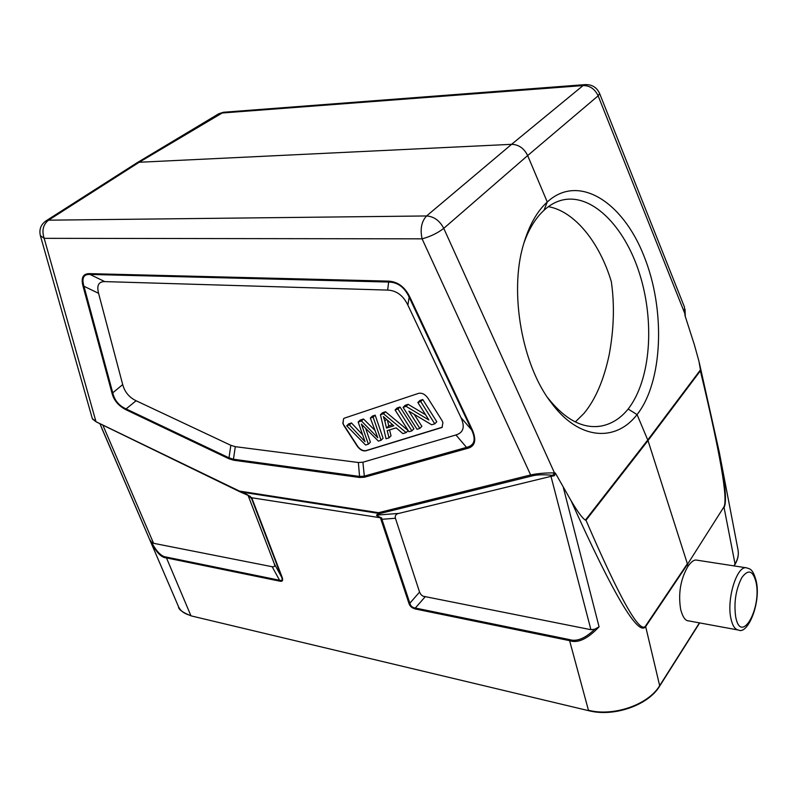 <?xml version="1.0" encoding="UTF-8"?>
<svg xmlns="http://www.w3.org/2000/svg" width="797" height="797" viewBox="0 0 797 797"><rect width="100%" height="100%" fill="white"/><g stroke="black" fill="none" stroke-linecap="round" stroke-linejoin="round"><path stroke-width="1.2" d="M149.428 539.011L99.914 423.665M279.697 581.143L279.558 580.246C281.989 580.963 282.696 579.957 281.67 577.227L282.228 577.526C283.214 580.595 282.367 581.8 279.697 581.143L166.244 557.86C161.024 557.661 155.465 551.484 149.577 539.35L151.31 541.89L153.582 543.305L272.175 566.727C274.467 567.145 275.154 566.129 274.258 563.678L247.907 494.937M272.175 566.727L279.558 580.246L166.105 557.023C161.353 556.545 156.421 551.504 151.31 541.89M250.935 497.298L247.14 494.618L251.752 497.766L250.935 497.298L251.613 498.603L252.171 498.872L251.633 497.736M594.751 629.212L599.075 626.831C587.608 638.945 577.785 643.548 569.606 640.649L569.506 639.602C576.799 641.884 585.207 638.427 594.751 629.212L590.906 629.69L550.986 476.357L554.453 475.679L555.37 473.069L571.021 500.616C577.626 511.784 582.408 518.279 585.377 520.122L647.772 439.964L700.453 369.888L698.919 361.121L694.336 344.653L684.992 315.562L684.414 306.945L599.633 93.508L598.139 95.829C594.921 88.975 589.9 85.558 583.065 85.568L221.088 113.084L218.358 114.001M733.898 565.88L735.043 563.997L724.055 507.45C726.964 502.578 725.38 484.187 719.293 452.268L699.318 362.804M697.216 560.221L696.618 560.122C694.177 559.554 691.288 561.636 687.96 566.348L687.512 564.286L645.67 626.591L659.667 685.669L699.437 622.865M687.96 566.348C680.508 579.18 678.088 593.566 680.678 609.526C682.75 617.137 685.42 620.923 688.688 620.893L737.843 629.939M415.416 608.998C411.929 608.081 409.748 606.148 408.891 603.209L409.857 603.209C410.565 606.059 412.378 607.673 415.307 608.031L415.416 608.998L569.606 640.649L588.445 710.257C613.531 716.802 648.359 704.747 659.667 685.669L659.597 686.217C648.23 705.305 613.8 717.22 588.814 710.725L191.29 615.922C182.613 612.494 178.359 609.406 178.528 606.676C180.451 611 184.555 613.939 190.832 615.513L166.105 557.023M380.518 518.14L376.602 515.46L377.579 515.041C376.901 515.649 378.266 516.625 381.673 517.96L251.752 497.766M45.708 221.068L48.537 220.181C43.108 224.555 41.653 230.602 44.174 238.333L40.368 235.643L92.352 418.694L95.859 421.224L44.174 238.333L422.091 238.841C419.989 229.088 421.493 221.466 426.594 215.957C433.947 216.485 439.675 220.62 443.76 228.36C437.583 233.123 430.36 236.619 422.091 238.841L530.643 474.952C537.367 473.498 545.317 472.81 554.483 472.91L552.749 475.381C544.032 474.424 537.108 474.613 531.978 475.958L530.643 474.952L378.525 512.69L379.8 513.567L239.937 491.809L239.459 491.091L247.14 494.558M376.752 514.872L378.964 513.398L378.525 512.69L239.459 491.091L96.477 421.962M585.377 520.122L585.984 520.252C619.966 598.926 639.802 634.193 645.51 626.043L687.373 563.748L648.001 440.572L637.062 414.599C662.885 381.932 665.854 309.784 643.846 255.747C622.636 201.611 578.303 173.228 547.27 202.01L527.664 155.574C524.047 148.292 518.698 144.546 511.594 144.327L139.186 162.259L136.347 163.206M685.32 314.795L598.139 95.829L527.664 155.574L443.76 228.36L554.483 472.91L555.37 473.069M523.798 243.344C528.869 229.018 535.574 218.029 543.923 210.388C548.954 205.666 554.423 202.398 560.321 200.585C590.537 191.499 624.449 225.541 639.592 273.76C654.815 321.868 650.94 379.601 628.175 409.03L637.062 414.599C615.692 442.385 578.781 440.183 551.454 402.963L547.708 397.733M543.923 210.388L547.27 202.01C536.959 211.325 529.009 225.561 523.41 244.729C509.034 292.439 522.155 365.923 551.454 402.963M628.175 409.03C620.345 418.644 611.07 424.363 600.36 426.196C582.348 428.766 564.844 419.332 547.838 397.892M571.021 500.616C613.501 594.921 638.387 636.903 645.67 626.591L645.51 626.043M723.925 506.932L687.512 564.286L723.925 506.932C728.109 499.071 720.259 453.692 700.374 370.814L648.001 440.572L585.984 520.252M700.453 369.888L700.374 370.814M550.986 476.357L398.839 513.407C396.338 513.816 395.133 515.231 395.222 517.632L419.561 592.081L420.886 594.522L422.908 596.176L590.906 629.69M472.392 430.031C476.785 440.532 474.972 446.699 466.952 448.522L466.514 447.386C474.494 445.463 476.198 439.655 471.635 429.942L472.392 430.031L409.907 297.171L409.17 297.191C404.557 287.269 397.723 282.218 388.667 282.048L388.159 281.112C397.633 281.53 404.886 286.89 409.907 297.171M83.037 286.193C80.866 277.834 82.988 273.65 89.403 273.64L89.961 274.427C83.536 274.168 81.533 278.113 83.954 286.262L83.037 286.193L111.889 392.742L112.756 392.831C114.569 400.413 119.022 405.773 126.105 408.911L126.026 409.778C118.364 405.783 113.642 400.104 111.889 392.742M408.891 603.209L380.916 519.325L381.912 519.295L381.673 517.96M235.304 446.669L233.451 459.231L228.988 457.837L126.105 408.911L136.098 400.742L230.831 445.304L235.304 446.669L358.371 462.499L362.904 462.22L455.964 434.963L466.514 447.386L364.03 476.198L359.497 476.427L233.451 459.231L233.601 460.218L228.878 458.733L230.831 445.304M407.865 305.072L409.17 297.191L471.635 429.942L460.915 417.489L407.865 305.072C403.202 295.488 396.458 290.497 387.631 290.098L104.746 281.6C98.619 281.54 96.567 285.446 98.579 293.316L122.698 384.582L112.756 392.831L83.954 286.262L98.579 293.316M460.915 417.489C465.159 426.813 463.505 432.641 455.964 434.963M136.098 400.742C129.214 397.424 124.75 392.044 122.698 384.582M343.886 425.558L357.345 446.32C359.945 449.807 362.784 451.311 365.853 450.813L442.046 427.451L442.923 422.609L441.877 420.338L427.82 398.012C425.05 394.236 421.952 392.682 418.535 393.359L344.643 418.056L343.607 418.634L342.84 423.436L343.886 425.558L343.049 423.237L343.597 418.644M442.275 427.212L366.052 450.614C362.984 451.112 360.154 449.608 357.554 446.121L344.085 425.369M419.84 428.407L417.01 429.274L403.083 407.347L406.091 406.37L428.876 419.969L417.847 402.515L420.726 401.578L434.773 423.835L431.675 424.781L408.891 411.152L419.84 428.407L421.852 426.355L414.251 414.36M434.773 423.835L436.786 421.762L422.769 399.536L419.889 400.483L417.847 402.515M425.568 414.729L408.134 404.338L405.125 405.324L403.083 407.347M411.88 430.848L413.892 428.796L400.034 406.998L397.135 407.954L395.093 409.967L397.982 409.02L411.88 430.848L408.971 431.735L395.093 409.967M389.016 437.852L386.037 438.758L380.448 414.759L383.487 413.763L406.161 432.602L402.874 433.608L396.169 427.85L387.203 430.659L389.016 437.852L391.038 435.829L389.554 429.922M406.161 432.602L408.174 430.559L385.539 411.76L382.49 412.756L380.448 414.759M362.466 434.654L351.457 422.948L348.717 423.845L346.665 425.807L349.405 424.911L365.036 441.687L358.162 422.051L361.449 420.975L363.502 418.993L360.214 420.069L358.162 422.051M361.449 420.975L377.788 437.742L370.336 418.066L373.126 417.15L381.066 440.283L378.396 441.1L361.38 424.094L368.373 444.178L370.396 442.176L365.644 428.378M381.066 440.283L383.088 438.27L375.178 415.157L372.388 416.074L370.336 418.066M374.959 430.36L363.502 418.993M408.134 404.338L406.091 406.37M422.769 399.536L420.726 401.578M400.034 406.998L397.982 409.02M384.841 421.045L386.535 428.089L393.798 425.807L383.357 416.552L384.841 421.045L386.475 419.431M385.539 411.76L383.487 413.763M392.522 424.691L388.767 425.877L387.422 420.268M388.767 425.877L386.535 428.089M368.373 444.178L365.604 445.025L346.665 425.807M375.178 415.157L373.126 417.15M349.405 424.911L351.457 422.948M575.344 421.922L583.902 413.484C595.409 399.666 603.847 380.02 609.227 354.555C613.959 328.842 614.656 304.544 611.319 281.65C599.583 242.358 574.587 211.255 548.376 206.662M102.853 425.1L153.582 543.305M239.827 491.759L247.13 494.588M247.977 495.116L251.613 498.603L281.67 577.227L274.258 563.678M734.954 564.525L735.043 563.997C737.892 559.205 738.879 554.483 738.012 549.84C738.909 554.702 737.892 559.594 734.954 564.525L734.117 565.91M730.919 618.532C732.443 625.625 734.934 629.461 738.401 630.038C747.845 635.079 761.115 602.632 756.313 581.451C752.757 567.942 749.569 569.008 746.301 567.793C736.827 565.631 726.466 599.165 730.919 618.532M735.681 616.878C740.891 645.281 761.812 608.798 756.104 582.487C753.065 570.483 748.303 568.849 741.818 577.606C735.8 589.411 733.758 602.502 735.681 616.878M746.869 567.882L696.618 560.122M380.657 518.16L380.916 519.325M252.171 498.872L282.228 577.526M223.967 112.218L585.088 84.621L583.065 85.568L511.594 144.327L426.594 215.957L48.537 220.181L139.186 162.259L223.409 112.267L218.796 113.742M599.633 93.508C596.774 87.331 591.922 84.372 585.088 84.621L585.566 84.582M563.389 487.744L599.075 626.831M398.839 513.407L377.579 515.041L379.8 513.567L531.978 475.958M552.749 475.381L554.453 475.679M126.026 409.778L228.878 458.733M362.904 462.22L364.438 477.234L359.636 477.483L233.601 460.218M364.438 477.234L466.952 448.522M89.403 273.64L388.159 281.112M395.392 518.259L381.912 519.295L409.857 603.209L419.561 592.081M425.04 596.923L415.307 608.031L569.506 639.602M359.636 477.483L358.371 462.499M104.746 281.6L89.961 274.427L388.667 282.048L387.631 290.098M362.376 426.774L363.223 425.957M149.557 539.31L101.857 428.407M178.528 606.676L149.577 539.35M738.012 549.84L719.293 452.268M699.666 622.915L659.597 686.217M588.814 710.725L191.29 615.922M239.937 491.809L250.318 496.372M239.807 491.749L96.298 421.912M96.258 421.892L92.591 419.132M46.166 220.769C40.896 224.415 38.963 229.377 40.368 235.643M136.775 162.937L46.136 220.789M218.816 113.722L136.925 162.847M685.031 309.166L685.251 316.299M600.271 426.206L595.797 426.624"/></g></svg>
